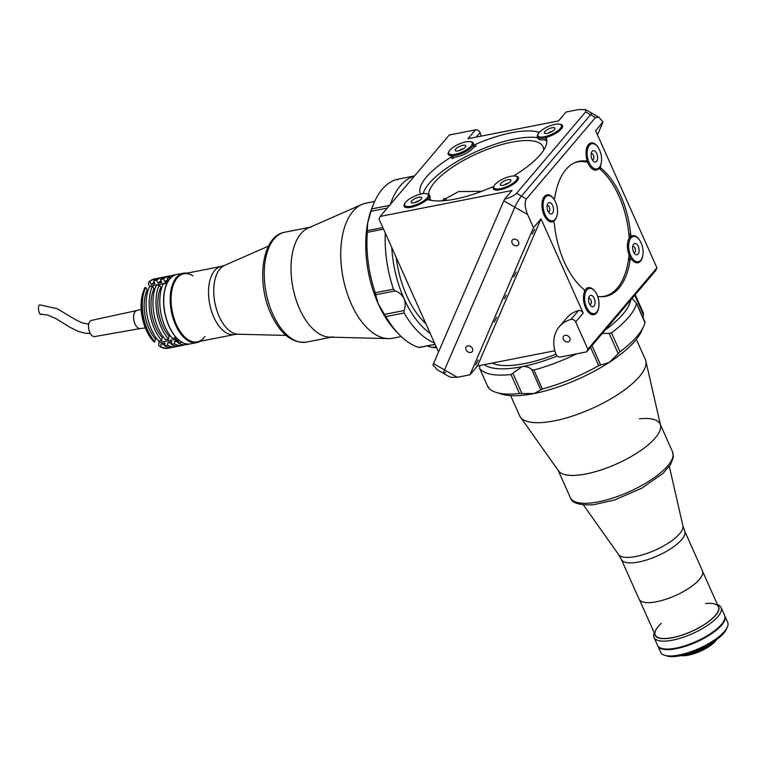 <?xml version="1.0" encoding="UTF-8"?>
<svg xmlns="http://www.w3.org/2000/svg" width="766" height="766" viewBox="0 0 766 766"><rect width="100%" height="100%" fill="white"/><g stroke="black" fill="none" stroke-linecap="round" stroke-linejoin="round"><path stroke-width="1.15" d="M451.442 156.906A1.838 0.613 -24.1 0 0 452.266 155.91L453.041 157.652A1.838 0.613 155.9 0 1 452.218 158.639L451.442 156.906A68.854 22.865 -24.1 0 0 426.356 177.118A68.854 22.865 -24.1 0 0 420.285 193.606L420.505 194.085M452.218 158.639A68.854 22.865 155.9 0 1 454.343 157.356M473.647 147.292A68.854 22.865 155.9 0 1 476.05 146.22A1.838 0.613 155.9 0 1 474.164 146.392A1.838 0.613 155.9 0 1 474.154 146.21M538.709 133.035L538.287 132.087A68.854 22.865 -24.1 0 0 475.274 144.477L476.05 146.22M514.388 175.96L514.369 175.941A1.838 0.613 -24.1 0 0 514.388 175.96A1.838 0.613 -24.1 0 1 514.532 175.481A1.838 0.613 -24.1 0 1 515.202 174.945A68.854 22.865 -24.1 0 0 540.279 154.722A68.854 22.865 -24.1 0 0 546.35 138.244A1.838 0.613 -24.1 0 1 548.255 136.76A13.769 4.577 -24.1 0 0 560.99 129.33A13.769 4.577 -24.1 0 0 559.879 124.236M546.867 141.298A68.854 22.865 -24.1 0 0 544.444 139.69M537.751 137.698A68.854 22.865 -24.1 0 0 429.19 183.447A68.854 22.865 -24.1 0 0 423.138 193.587M481.776 191.299L458.547 191.577L441.628 200.855M431.325 200.414A62.362 20.711 155.9 0 1 429.822 198.777M428.606 194.392A62.362 20.711 155.9 0 1 511.65 142.198A62.362 20.711 155.9 0 1 543.075 146.785A62.362 20.711 155.9 0 1 543.688 150.155M443.715 198.49A62.362 33.532 -101.1 0 1 447.306 200.366M419.94 194.229A1.838 0.613 -24.1 0 0 420.122 194.047A1.838 0.613 -24.1 0 0 420.285 193.606M597.47 134.854L602.459 123.297A9.182 1.331 119.9 0 0 603.005 121.918L598.878 117.227L595.46 117.552L526.376 198.959C524.432 202.339 524.844 207.538 527.621 214.557L514.838 207.193L444.548 369.94A9.182 1.331 119.9 0 0 443.725 373.463A9.182 1.331 -60.1 0 1 444.548 369.94L514.838 207.193A9.182 1.331 -60.1 0 1 521.464 196.125A9.182 1.331 119.9 0 0 514.838 207.193L503.817 200.845A9.182 1.331 -60.1 0 1 504.555 199.246C510.29 197.58 514.283 195.598 516.552 193.3L585.645 111.903L585.645 109.605L578.656 109.586L566.026 112.066L558.519 120.923L467.978 138.723L475.485 129.866A3.677 2.844 40.3 0 1 480.033 132.662A36.72 28.457 40.3 0 1 481.134 136.128M598.878 117.227L592.262 113.416A9.182 1.331 119.9 0 0 590.557 114.728L521.464 196.125L590.557 114.728A9.182 1.331 -60.1 0 1 592.262 113.416L585.645 109.605M438.525 352.034L379.046 219.076L380.195 216.424L511.975 190.514L504.555 199.246M475.485 129.866L449.288 135.017L380.195 216.424M474.01 146.603A36.72 28.457 40.3 0 1 474.106 147.082M493.333 187.536L493.256 187.373A1.838 0.613 -24.1 0 0 493.256 187.191A1.838 0.613 -24.1 0 0 491.37 187.373A68.854 22.865 -24.1 0 1 428.347 199.763A1.838 0.613 -24.1 0 0 425.685 200.663A13.769 4.577 -24.1 0 1 409.724 207.509A13.769 4.577 -24.1 0 1 404.888 203.421M452.266 155.91A1.838 0.613 -24.1 0 0 451.787 155.728A13.769 4.577 -24.1 0 1 448.215 154.349A13.769 4.577 -24.1 0 1 448.972 151.496M470.726 141.767A13.769 4.577 -24.1 0 1 473.35 143.098A13.769 4.577 -24.1 0 1 473.378 144.468A1.838 0.613 -24.1 0 0 473.378 144.659A1.838 0.613 -24.1 0 0 475.274 144.477M538.287 132.087A1.838 0.613 -24.1 0 0 539.791 131.829M493.256 187.373A13.769 4.577 -24.1 0 0 509.246 186.578A13.769 4.577 -24.1 0 0 515.796 176.17M443.725 373.463L437.108 369.652L432.981 364.961A9.182 1.331 -60.1 0 1 433.537 363.591L457.331 377.293L450.341 377.274L443.725 373.463A9.182 1.331 119.9 0 0 445.439 372.161M503.817 200.845L433.537 363.591M597.796 296.748L598.811 296.547A1.838 0.986 78.9 0 1 598.993 296.547A68.854 37.027 78.9 0 0 605.762 296.365A68.854 37.027 78.9 0 0 618.995 288.083A68.854 37.027 78.9 0 0 630.15 259.837L628.474 260.172A1.838 0.986 -101.1 0 1 629.968 259.645A13.769 7.401 78.9 0 0 630.112 259.846A13.769 7.401 -101.1 0 1 628.943 258.113A13.769 7.401 -101.1 0 1 628.723 257.721M553.253 198.289L553.32 198.279A13.769 7.401 78.9 0 0 541.955 204.675A13.769 7.401 78.9 0 0 552.899 221.728A1.838 0.986 78.9 0 1 554.345 223.653A68.854 37.027 78.9 0 0 583.682 289.232A1.838 0.986 78.9 0 1 584.362 292.057A13.769 7.401 78.9 0 0 588.317 312.174A13.769 7.401 78.9 0 0 598.648 307.875M584.64 161.32A1.838 0.986 -101.1 0 1 584.468 161.377A1.838 0.986 -101.1 0 1 584.286 161.387L585.961 161.052A68.854 37.027 78.9 0 0 579.192 161.233A68.854 37.027 78.9 0 0 565.959 169.516A68.854 37.027 78.9 0 0 554.804 197.762A1.838 0.986 78.9 0 1 554.153 198.729L553.674 198.825M602.67 296.72A68.854 37.027 78.9 0 0 603.426 296.432M639.62 240.189A13.769 7.401 78.9 0 0 632.611 235.717A13.769 7.401 78.9 0 0 632.055 235.871A1.838 0.986 78.9 0 1 631.979 235.89A1.838 0.986 78.9 0 1 630.61 233.946A68.854 37.027 78.9 0 0 601.272 168.367L599.596 168.692A68.854 37.027 -101.1 0 0 599.002 168.214M585.961 161.052A1.838 0.986 78.9 0 0 586.134 161.052A1.838 0.986 78.9 0 0 586.488 160.831A1.838 0.986 78.9 0 0 586.718 158.916A13.769 7.401 78.9 0 1 591.103 142.926A13.769 7.401 78.9 0 1 598.112 147.407M563.403 339.242A3.859 2.987 -139.7 0 0 566.333 341.827A3.859 2.987 -139.7 0 0 569.531 341.109A3.859 2.987 -139.7 0 0 569.78 337.988A3.859 2.987 -139.7 0 0 566.85 335.412A3.859 2.987 -139.7 0 0 563.652 336.121A3.859 2.987 -139.7 0 0 563.403 339.242M587.848 349.21L575.659 321.94A3.677 2.844 -139.7 0 0 570.986 319.422A36.72 28.457 -139.7 0 0 559.276 326.766A36.72 28.457 -139.7 0 0 555.963 354.218A3.677 2.844 -139.7 0 0 556.049 354.447A3.677 2.844 -139.7 0 0 560.501 357.013L586.699 351.862L587.848 349.21L656.941 267.803L595.594 130.66L603.005 121.918M506.211 295.178L504.344 298.826L506.211 295.178M516.198 272.045L513.737 276.871L516.198 272.045M534.687 229.226L532.236 234.042L534.687 229.226M496.674 317.239L494.214 322.055L496.674 317.239M478.185 360.068L475.724 364.884L478.185 360.068M466.063 349.784A3.859 2.987 -139.7 0 0 468.993 352.36A3.859 2.987 -139.7 0 0 472.191 351.651A3.859 2.987 -139.7 0 0 472.44 348.53A3.859 2.987 -139.7 0 0 469.51 345.945A3.859 2.987 -139.7 0 0 466.312 346.663A3.859 2.987 -139.7 0 0 466.063 349.784M512.138 243.109A3.859 2.987 -139.7 0 0 515.068 245.695A3.859 2.987 -139.7 0 0 518.266 244.986A3.859 2.987 -139.7 0 0 518.515 241.855A3.859 2.987 -139.7 0 0 515.585 239.279A3.859 2.987 -139.7 0 0 512.387 239.988A3.859 2.987 -139.7 0 0 512.138 243.109M457.331 377.293L469.97 374.813L533.5 227.703L527.621 214.557M469.97 374.813L477.477 365.966L541.016 218.856L583.165 313.093L575.659 321.94M533.5 227.703L541.016 218.856M656.941 267.803L655.792 270.465L586.699 351.862M570.986 319.422L578.493 310.575A3.677 2.844 40.3 0 1 583.165 313.093M578.493 310.575A36.72 28.457 -139.7 0 0 566.792 317.919L559.276 326.766M554.852 350.751L477.477 365.966M553.32 198.279A1.838 0.986 78.9 0 0 554.153 198.729M600.448 165.571L600.592 165.542A13.769 7.401 78.9 0 0 601.214 163.158M631.165 258.918A13.769 7.401 -101.1 0 1 630.466 257.807A13.769 7.401 -101.1 0 1 631.902 235.899L630.38 236.196A1.838 0.986 -101.1 0 1 630.303 236.215A1.838 0.986 -101.1 0 1 628.934 234.281A68.854 37.027 -101.1 0 1 629.154 236.866M630.15 259.837A1.838 0.986 78.9 0 1 631.634 259.32A13.769 7.401 78.9 0 0 637.925 262.738A13.769 7.401 78.9 0 0 642.722 255.949M628.781 257.836A68.854 37.027 -101.1 0 1 628.474 260.172M598.811 296.547A1.838 0.986 78.9 0 0 598.131 297.84M584.286 161.387A68.854 37.027 -101.1 0 1 585.751 161.636M577.009 162.057A68.854 37.027 78.9 0 0 576.204 162.066M600.592 165.542A1.838 0.986 78.9 0 0 601.272 168.367M396.941 179.368L414.598 175.893L396.865 179.388A86.299 46.41 78.9 0 0 382.177 189.307A86.299 46.41 78.9 0 0 373.549 204.101A86.299 46.41 78.9 0 0 371.816 208.888L389.549 205.403M396.865 179.388L397.583 179.972L396.865 179.388M414.54 175.96A86.299 46.41 78.9 0 0 400.407 185.717A86.299 46.41 78.9 0 0 390.306 204.512M373.549 204.101L371.979 208.007A81.713 43.94 78.9 0 0 367.651 223.117A81.713 43.94 78.9 0 0 378.193 303.729A81.713 43.94 78.9 0 0 396.261 331.515L399.191 334.541A86.299 46.41 78.9 0 0 418.849 347.467L435.059 344.288M433.968 347.841L436.429 347.352L431.938 347.496L436.132 346.672M404.122 312.978L385.901 316.559L384.494 314.395L404.027 310.556L404.122 312.978A86.299 46.41 78.9 0 0 434.466 342.967M419.462 347.199L418.849 347.467M385.901 316.559A86.299 46.41 78.9 0 0 399.191 334.541M404.027 310.556C405.54 306.486 405.54 302.513 404.017 298.654A81.713 43.94 78.9 0 0 430.195 333.421M387.27 208.093L371.012 211.292L371.816 208.888M391.761 247.485A81.713 43.94 78.9 0 0 404.017 298.654C402.15 294.948 399.22 292.363 395.237 290.908L375.704 294.747L375.254 292.756L393.475 289.175L395.237 290.908M396.156 257.309A75.279 40.483 78.9 0 0 425.8 323.597M385.308 233.056A86.299 46.41 78.9 0 0 393.475 289.175M383.555 229.149L367.345 232.337A86.299 46.41 78.9 0 0 375.254 292.756M367.345 232.337L367.316 230.633L382.856 227.579M371.012 211.292L367.651 223.117L367.316 230.633M427.371 345.945L431.938 347.496M375.704 294.747L378.193 303.729L384.494 314.395M605.255 330.002A81.713 27.136 -24.1 0 0 623.093 313.993A81.713 27.136 -24.1 0 0 630.734 299.994M611.498 332.865L619.981 351.843L618.21 353.681L609.114 333.354L611.498 332.865A86.299 28.658 -24.1 0 0 628.666 317.201A86.299 28.658 -24.1 0 0 636.536 303.355L645.049 322.103M644.78 322.362L636.536 303.355L632.046 298.443M479.794 365.506L479.64 368.408L488.124 387.376A86.299 28.658 -24.1 0 0 496.138 392.403L501.615 394.107A81.713 27.136 -24.1 0 0 534.103 393.533A81.713 27.136 -24.1 0 0 609.353 362.337A81.713 27.136 -24.1 0 0 641.238 331.659L643.612 326.44A86.299 28.658 -24.1 0 0 645.029 322.333M619.981 351.843A86.299 28.658 -24.1 0 0 643.612 326.44M609.114 333.354L602.287 333.507M533.864 370.035L542.347 389.004L540.834 389.865L531.748 369.538L533.864 370.035A86.299 28.658 -24.1 0 0 576.559 353.854M591.994 345.629L600.678 365.056L598.753 365.631L590.557 347.324M542.347 389.004A86.299 28.658 -24.1 0 0 598.753 365.631M531.748 369.538C528.952 367.096 525.735 366.129 522.077 366.655A81.713 27.136 -24.1 0 0 557.236 356.008M484.227 364.635A81.713 27.136 -24.1 0 0 522.077 366.655L512.866 373.253L521.962 393.58L519.482 393.504L510.989 374.536L512.866 373.253M492.155 363.084A75.279 25 -24.1 0 0 555.953 354.198M488.086 387.299L479.64 368.408A86.299 28.658 -24.1 0 0 510.989 374.536M496.138 392.403A86.299 28.658 -24.1 0 0 519.482 393.504M488.124 387.376L488.689 387.079L488.124 387.376M643.383 313.045L635.206 294.728L643.383 313.045L643.43 314.702L634.736 295.274M643 317.526L643.43 314.702M600.678 365.056L609.353 362.337L618.21 353.681M521.962 393.58L534.103 393.533L540.834 389.865M629.202 238.236A68.49 36.825 78.9 0 0 618.966 196.096A68.49 36.825 78.9 0 0 598.897 168.338M587.666 162.382A68.49 36.825 78.9 0 0 573.954 163.043M597.719 296.519A68.49 36.825 78.9 0 0 598.543 296.605M600.228 296.672A68.49 36.825 78.9 0 0 629.03 254.81M552.382 131.283A3.121 1.034 -24.1 0 0 548.37 133.083M553.981 127.663A5.783 1.925 -24.1 0 0 546.79 129.923A5.783 1.925 -24.1 0 0 544.98 133.389A5.783 1.925 -24.1 0 0 545.315 133.466A5.783 1.925 -24.1 0 0 550.735 132.183A5.783 1.925 -24.1 0 0 554.871 128.975A5.783 1.925 -24.1 0 0 553.981 127.663M540.02 137.018A12.85 4.27 -24.1 0 0 556.001 132.001A12.85 4.27 -24.1 0 0 560.013 124.284A12.85 4.27 -24.1 0 0 559.285 124.111A12.85 4.27 -24.1 0 0 547.23 126.974A12.85 4.27 -24.1 0 0 538.058 134.107A12.85 4.27 -24.1 0 0 540.02 137.018M560.013 124.284L561.114 124.619A13.769 4.577 155.9 0 1 562.541 125.653M547.115 137.305A13.769 4.577 155.9 0 1 539.685 138.263A13.769 4.577 155.9 0 1 537.435 136.98A13.769 4.577 155.9 0 1 537.579 135.151L538.058 134.107M546.646 139.211A13.769 4.577 155.9 0 1 540.394 139.843A13.769 4.577 155.9 0 1 538.144 138.56L537.435 136.98M500.504 185.113A5.783 1.925 -24.1 0 0 500.907 185.324A5.783 1.925 -24.1 0 0 506.364 184.242A5.783 1.925 -24.1 0 0 510.798 180.9A5.783 1.925 -24.1 0 0 510.644 179.866A5.783 1.925 -24.1 0 0 503.904 181.169A5.783 1.925 -24.1 0 0 500.504 185.113M516.839 176.659A12.85 4.27 -24.1 0 0 515.939 176.209A12.85 4.27 -24.1 0 0 503.837 178.593A12.85 4.27 -24.1 0 0 493.984 186.033A12.85 4.27 -24.1 0 0 494.309 188.331A12.85 4.27 -24.1 0 0 509.285 185.439A12.85 4.27 -24.1 0 0 516.839 176.659M493.323 188.829A13.769 4.577 155.9 0 1 493.505 187.076L493.984 186.033M515.939 176.209L517.04 176.553A13.769 4.577 155.9 0 1 517.998 177.032A13.769 4.577 155.9 0 1 518.458 177.578M508.308 183.218A3.121 1.034 -24.1 0 0 504.287 185.008M463.229 148.815A3.121 1.034 -24.1 0 0 459.945 150.059A3.121 1.034 -24.1 0 0 459.217 150.615M457.57 147.493A5.783 1.925 -24.1 0 0 455.837 150.921A5.783 1.925 -24.1 0 0 463.43 148.69A5.783 1.925 -24.1 0 0 465.718 146.498A5.783 1.925 -24.1 0 0 463.516 145.195A5.783 1.925 -24.1 0 0 457.57 147.493M467.001 149.427A12.85 4.27 -24.1 0 0 470.87 141.806A12.85 4.27 -24.1 0 0 453.989 146.756A12.85 4.27 -24.1 0 0 448.905 151.63A12.85 4.27 -24.1 0 0 453.788 154.521A12.85 4.27 -24.1 0 0 467.001 149.427M470.87 141.806L471.961 142.15A13.769 4.577 155.9 0 1 473.388 143.185M473.426 144.717A13.769 4.577 155.9 0 1 467.825 150.308A13.769 4.577 155.9 0 1 452.246 155.881M474.125 146.316A13.769 4.577 155.9 0 1 468.533 151.888A13.769 4.577 155.9 0 1 451.672 157.423M448.244 154.426A13.769 4.577 155.9 0 1 448.426 152.673L448.905 151.63M419.155 200.74A3.121 1.034 -24.1 0 0 415.555 202.205A3.121 1.034 -24.1 0 0 415.143 202.54M412.903 199.821A5.783 1.925 -24.1 0 0 411.763 202.846A5.783 1.925 -24.1 0 0 419.94 200.213A5.783 1.925 -24.1 0 0 421.645 198.423A5.783 1.925 -24.1 0 0 419.126 197.168A5.783 1.925 -24.1 0 0 412.903 199.821M424.249 200.453A12.85 4.27 -24.1 0 0 426.796 193.731A12.85 4.27 -24.1 0 0 408.604 199.581A12.85 4.27 -24.1 0 0 404.831 203.555A12.85 4.27 -24.1 0 0 410.413 206.351A12.85 4.27 -24.1 0 0 424.249 200.453M426.796 193.731L427.888 194.076A13.769 4.577 155.9 0 1 429.353 195.186A13.769 4.577 155.9 0 1 426.614 200.118M429.353 195.186L430.052 196.766A13.769 4.577 155.9 0 1 429.046 199.945M404.17 206.351A13.769 4.577 155.9 0 1 404.352 204.599L404.831 203.555M592.348 159.807A3.121 1.676 78.9 0 0 592.769 159.816A3.121 1.676 78.9 0 0 593.88 158.131A3.121 1.676 78.9 0 0 593.315 155A3.121 1.676 78.9 0 0 591.563 153.688A3.121 1.676 78.9 0 0 591.18 153.861M597.537 158.868A5.783 3.112 78.9 0 0 595.546 151.668A5.783 3.112 78.9 0 0 591.563 152.338A5.783 3.112 78.9 0 0 591.189 153.774A5.783 3.112 78.9 0 0 593.277 161.08A5.783 3.112 78.9 0 0 597.537 158.868M587.311 150.672A12.85 6.913 78.9 0 0 591.735 166.662A12.85 6.913 78.9 0 0 600.601 165.188A12.85 6.913 78.9 0 0 601.415 161.971A12.85 6.913 78.9 0 0 596.781 145.76A12.85 6.913 78.9 0 0 587.311 150.672M600.601 165.188L600.285 165.963A13.769 7.401 -101.1 0 1 596.264 169.985A13.769 7.401 -101.1 0 1 586.813 159.864M585.866 161.952A13.769 7.401 -101.1 0 1 585.588 161.157M591.026 142.945A13.769 7.401 -101.1 0 1 596.197 145.157L596.781 145.76M633.855 252.598A3.121 1.676 78.9 0 0 634.277 252.608A3.121 1.676 78.9 0 0 635.407 250.721A3.121 1.676 78.9 0 0 634.727 247.6A3.121 1.676 78.9 0 0 633.07 246.48A3.121 1.676 78.9 0 0 632.687 246.652M633.922 252.703A5.783 3.112 78.9 0 0 634.784 253.862A5.783 3.112 78.9 0 0 638.739 252.952A5.783 3.112 78.9 0 0 637.829 245.522A5.783 3.112 78.9 0 0 633.07 245.12A5.783 3.112 78.9 0 0 633.922 252.703M640.213 241.127A12.85 6.913 78.9 0 0 638.289 238.542A12.85 6.913 78.9 0 0 629.508 240.572A12.85 6.913 78.9 0 0 631.529 257.089A12.85 6.913 78.9 0 0 642.109 257.97A12.85 6.913 78.9 0 0 640.213 241.127M632.534 235.737A13.769 7.401 -101.1 0 1 637.705 237.939L638.289 238.542M629.116 236.905A13.769 7.401 -101.1 0 1 630.341 236.206L631.979 235.89M642.109 257.97L641.793 258.755A13.769 7.401 -101.1 0 1 637.848 262.757M548.274 211.732A3.121 1.676 78.9 0 0 548.695 211.742A3.121 1.676 78.9 0 0 549.758 208.448A3.121 1.676 78.9 0 0 547.489 205.623A3.121 1.676 78.9 0 0 547.106 205.786M547.211 208.687A5.783 3.112 78.9 0 0 549.203 213.005A5.783 3.112 78.9 0 0 552.573 213.168A5.783 3.112 78.9 0 0 553.378 207.806A5.783 3.112 78.9 0 0 550.63 202.885A5.783 3.112 78.9 0 0 547.489 204.263A5.783 3.112 78.9 0 0 547.211 208.687M557.141 207.27A12.85 6.913 78.9 0 0 552.707 197.685A12.85 6.913 78.9 0 0 545.239 197.312A12.85 6.913 78.9 0 0 543.448 209.223A12.85 6.913 78.9 0 0 549.548 220.168A12.85 6.913 78.9 0 0 556.528 217.113A12.85 6.913 78.9 0 0 557.141 207.27M546.953 194.87A13.769 7.401 -101.1 0 1 552.123 197.082L552.707 197.685M556.528 217.113L556.212 217.898A13.769 7.401 -101.1 0 1 552.267 221.901M589.782 304.523A3.121 1.676 78.9 0 0 590.203 304.533A3.121 1.676 78.9 0 0 590.701 304.265A3.121 1.676 78.9 0 0 591.122 300.645A3.121 1.676 78.9 0 0 588.997 298.405A3.121 1.676 78.9 0 0 588.614 298.577M593.842 306.209A5.783 3.112 78.9 0 0 594.32 298.625A5.783 3.112 78.9 0 0 589.753 295.868A5.783 3.112 78.9 0 0 588.997 297.045A5.783 3.112 78.9 0 0 590.71 305.787A5.783 3.112 78.9 0 0 593.842 306.209M587.254 289.548A12.85 6.913 78.9 0 0 586.191 306.4A12.85 6.913 78.9 0 0 596.35 312.528A12.85 6.913 78.9 0 0 598.035 309.904A12.85 6.913 78.9 0 0 594.215 290.477A12.85 6.913 78.9 0 0 587.254 289.548M598.035 309.904L597.719 310.68A13.769 7.401 -101.1 0 1 595.91 313.505A13.769 7.401 -101.1 0 1 593.774 314.682M584.477 291.406A13.769 7.401 -101.1 0 1 586.162 288.868A13.769 7.401 -101.1 0 1 588.384 287.671A13.769 7.401 -101.1 0 1 593.631 289.864L594.215 290.477M510.635 395.61L519.664 415.794A68.854 22.865 -24.1 0 0 520.411 417.106A68.854 22.865 -24.1 0 0 545.105 422.277A68.854 22.865 -24.1 0 0 613.623 397.181A68.854 22.865 -24.1 0 0 645.853 360.997A68.854 22.865 -24.1 0 0 645.374 359.56L636.345 339.386M520.411 417.106L558.519 470.879A56.004 18.595 -24.1 0 0 578.598 475.083A56.004 18.595 -24.1 0 0 634.325 454.669A56.004 18.595 -24.1 0 0 660.541 425.245L645.853 360.997M717.474 604.623A36.72 12.199 155.9 0 1 721.065 607.486L724.607 615.385A36.72 12.199 155.9 0 1 708.636 634.851A36.72 12.199 155.9 0 1 671.131 648.84A36.72 12.199 155.9 0 1 657.563 645.384L654.02 637.475A36.72 12.199 155.9 0 1 654.288 632.888M721.065 607.486A36.72 12.199 155.9 0 1 705.103 626.952A36.72 12.199 155.9 0 1 667.598 640.931A36.72 12.199 155.9 0 1 654.02 637.475M717.838 605.437A34.891 11.586 155.9 0 1 705.208 624.051A34.891 11.586 155.9 0 1 667.885 638.432A34.891 11.586 155.9 0 1 654.652 633.702M683.081 655.16A23.315 7.746 -24.1 0 0 684.21 655.064A23.315 7.746 -24.1 0 0 714.889 640.931M681.146 655.591A21.85 7.258 -24.1 0 0 685.58 655.591A21.85 7.258 -24.1 0 0 716.497 639.773M705.649 603.512A34.614 11.5 155.9 0 1 712.658 618.181A34.614 11.5 155.9 0 1 668.038 638.289A34.614 11.5 155.9 0 1 661.345 623.323M659.382 647.404A36.538 12.132 -24.1 0 0 686.288 645.585A36.538 12.132 -24.1 0 0 718.47 627.794A36.538 12.132 -24.1 0 0 724.895 618.095M658.406 646.609A36.538 12.132 -24.1 0 0 684.402 646.552A36.538 12.132 -24.1 0 0 718.604 628.11A36.538 12.132 -24.1 0 0 724.962 616.831M639.112 599.184A34.7 11.528 -24.1 0 0 651.933 602.449A34.7 11.528 -24.1 0 0 687.37 589.236A34.7 11.528 -24.1 0 0 702.46 570.842L684.68 531.077A34.7 11.528 155.9 0 1 669.589 549.471A34.7 11.528 155.9 0 1 634.143 562.684A34.7 11.528 155.9 0 1 621.322 559.419L639.112 599.184M639.457 418.81A56.004 18.595 155.9 0 1 660.148 424.077A56.004 18.595 155.9 0 1 635.799 453.769A56.004 18.595 155.9 0 1 578.598 475.083A56.004 18.595 155.9 0 1 557.907 469.817M657.707 645.671A36.72 12.199 -24.1 0 0 657.831 645.977L660.656 652.297A36.72 12.199 -24.1 0 0 664.553 655.256A36.72 12.199 -24.1 0 0 674.224 655.753A36.72 12.199 -24.1 0 0 727.307 627.191A36.72 12.199 -24.1 0 0 727.7 622.308L724.875 615.979A36.72 12.199 -24.1 0 0 724.722 615.692M657.831 645.977A36.72 12.199 -24.1 0 0 671.399 649.434A36.72 12.199 -24.1 0 0 708.904 635.445A36.72 12.199 -24.1 0 0 724.875 615.979M727.307 627.191L726.36 629.279A34.891 11.586 155.9 0 1 675.928 656.414A34.891 11.586 155.9 0 1 666.746 655.945L664.553 655.256M374.679 201.439L366.129 203.124A68.854 37.027 78.9 0 0 361.897 204.455L308.219 228.019A56.004 30.113 78.9 0 0 301.076 312.078A56.004 30.113 78.9 0 0 329.677 337.136L388.276 338.62A68.854 37.027 78.9 0 0 392.699 338.246L401.25 336.571M361.897 204.455A68.854 37.027 78.9 0 0 351.048 213.791A68.854 37.027 78.9 0 0 353.116 307.808A68.854 37.027 78.9 0 0 388.276 338.62M204.867 336.494A34.7 18.662 -101.1 0 1 177.31 326.527A34.7 18.662 -101.1 0 1 176.276 279.14A34.7 18.662 78.9 0 0 174.332 319.288A34.7 18.662 78.9 0 0 197.264 341.866L234.702 334.503A34.7 18.662 -101.1 0 1 211.77 311.925A34.7 18.662 -101.1 0 1 213.704 271.777A34.7 18.662 -101.1 0 1 221.307 266.405L183.878 273.759A34.7 18.662 78.9 0 0 176.276 279.14A34.7 18.662 -101.1 0 1 192.946 275.856M333.267 336.839A56.004 30.113 -101.1 0 1 301.076 312.078A56.004 30.113 -101.1 0 1 311.666 226.928M200.271 341.272A35.351 19.006 -101.1 0 1 196.852 342.603A35.351 19.006 -101.1 0 1 176.534 326.977A35.351 19.006 -101.1 0 1 175.471 278.709A35.351 19.006 -101.1 0 1 183.218 273.232A35.351 19.006 -101.1 0 1 186.885 273.175M183.218 273.232L176.764 274.506A35.351 19.006 78.9 0 0 170.081 328.241A35.351 19.006 78.9 0 0 190.399 343.867L196.852 342.603M144.257 289.175L143.625 290.735A33.513 18.02 -101.1 0 0 147.082 331.917A33.513 18.02 -101.1 0 0 152.836 340.592L154.129 341.923A35.351 19.006 -101.1 0 1 147.905 332.607A35.351 19.006 -101.1 0 1 144.257 289.175A35.351 19.006 -101.1 0 1 144.975 287.547L145.731 287.394A35.351 19.006 78.9 0 0 148.661 332.454A35.351 19.006 78.9 0 0 154.885 341.78L155.306 338.831L156.647 338.562M176.151 337.595L172.36 338.342A35.351 19.006 -101.1 0 1 166.136 329.016A35.351 19.006 -101.1 0 1 163.206 283.956L166.998 283.209A35.351 19.006 -101.1 0 0 169.928 328.269A35.351 19.006 -101.1 0 0 176.151 337.595L176.18 337.423M168.558 339.089L165.523 339.683A35.351 19.006 -101.1 0 1 159.299 330.366A35.351 19.006 -101.1 0 1 156.369 285.306L159.405 284.703A35.351 19.006 -101.1 0 0 162.335 329.763A35.351 19.006 -101.1 0 0 168.558 339.089L168.98 336.14A32.038 17.225 -101.1 0 1 160.783 287.47L159.405 284.703M161.722 340.43L158.686 341.033A35.351 19.006 -101.1 0 1 152.463 331.707A35.351 19.006 -101.1 0 1 149.533 286.647L152.568 286.053A35.351 19.006 -101.1 0 0 155.498 331.113A35.351 19.006 -101.1 0 0 161.722 340.43L162.143 337.49A32.038 17.225 -101.1 0 1 153.947 288.82L152.568 286.053M157.279 278.527A35.351 19.006 78.9 0 0 155.345 278.719A35.351 19.006 78.9 0 0 149.801 281.649L151.18 284.416A32.038 17.225 -101.1 0 1 154.359 282.434M151.18 284.416L154.981 283.669L153.602 280.902A35.351 19.006 -101.1 0 1 159.146 277.972L162.181 277.369A35.351 19.006 -101.1 0 1 164.115 277.177M153.602 280.902L156.637 280.308L158.016 283.075A32.038 17.225 -101.1 0 1 161.195 281.093M158.016 283.075L161.817 282.328L160.429 279.561A35.351 19.006 -101.1 0 1 165.973 276.622L169.018 276.028A35.351 19.006 -101.1 0 1 170.952 275.837M160.429 279.561L163.474 278.968L164.853 281.735A32.038 17.225 -101.1 0 1 168.032 279.743M164.853 281.735L165.935 281.515M149.763 286.599A5.324 2.863 78.9 0 0 149.629 286.321L148.288 283.64L149.044 281.802A35.351 19.006 -101.1 0 1 154.588 278.862L155.345 278.719M177.683 346.184A35.351 19.006 -101.1 0 1 175.816 346.739L172.781 347.333A35.351 19.006 -101.1 0 1 164.518 345.782L164.939 342.833L161.138 343.58L160.716 346.529A35.351 19.006 78.9 0 0 168.98 348.08A35.351 19.006 78.9 0 0 170.847 347.525M175.816 346.739A35.351 19.006 -101.1 0 1 167.553 345.179L164.518 345.782M171.488 343.494A32.038 17.225 -101.1 0 1 167.974 342.239L167.553 345.179M184.52 344.844A35.351 19.006 -101.1 0 1 182.653 345.389L179.617 345.993A35.351 19.006 -101.1 0 1 171.354 344.432L171.776 341.492L167.974 342.239M182.653 345.389A35.351 19.006 -101.1 0 1 174.389 343.838L171.354 344.432M178.325 342.143A32.038 17.225 -101.1 0 1 174.811 340.889L174.389 343.838M176.429 340.573L174.811 340.889M190.322 343.886A35.351 19.006 -101.1 0 1 190.246 343.896L186.454 344.643A35.351 19.006 -101.1 0 1 178.191 343.091L178.507 340.86M190.246 343.896A35.351 19.006 -101.1 0 1 181.982 342.345L178.191 343.091M168.156 280.002L167.266 278.221L171.067 277.474A35.351 19.006 -101.1 0 1 176.611 274.534A35.351 19.006 -101.1 0 1 176.687 274.525M167.266 278.221A35.351 19.006 -101.1 0 1 172.81 275.281L176.611 274.534M163.474 278.968A35.351 19.006 -101.1 0 1 169.018 276.028M156.637 280.308A35.351 19.006 -101.1 0 1 162.181 277.369M149.044 281.802L149.801 281.649M155.038 288.6L153.947 288.82M162.143 337.49L163.484 337.222M161.875 287.26L160.783 287.47M168.98 336.14L170.32 335.881M168.98 348.08L168.223 348.233A35.351 19.006 -101.1 0 1 159.96 346.672L158.677 345.342L159.079 342.479A5.324 2.863 78.9 0 0 159.146 340.937M154.129 341.923L154.885 341.78M155.306 338.831A32.038 17.225 -101.1 0 1 147.11 290.161L145.731 287.394M148.202 289.95L147.11 290.161M160.716 346.529L159.96 346.672M164.652 344.834A32.038 17.225 -101.1 0 1 161.138 343.58M88.732 324.19L82.096 322.792L75.853 319.843L57.153 308.717L39.995 304.925C36.96 304.552 38.951 316.913 41.469 314.041M136.836 310.527L91.518 320.37A8.263 4.443 78.9 0 0 90.005 332.923A8.263 4.443 78.9 0 0 94.706 336.58L140.379 328.537M140.446 328.528A9.182 4.941 -101.1 0 1 140.302 328.547A9.182 4.941 -101.1 0 1 135.218 324.458A9.182 4.941 -101.1 0 1 136.769 310.546A9.182 4.941 -101.1 0 1 136.903 310.508M174.629 337.892L175.969 340.114M165.925 281.687L165.533 283.506A5.046 2.719 -101.1 0 1 167.428 280.145L165.494 283.506M595.46 117.552L585.645 111.903M480.033 132.662L476.28 137.085M516.552 193.3L526.376 198.959M628.934 234.281L630.61 233.946M621.322 559.419L618.545 554.546A35.332 11.729 -24.1 0 0 631.213 557.198A35.332 11.729 -24.1 0 0 676.761 536.669A35.332 11.729 -24.1 0 0 682.899 525.754L669.34 466.456M591.065 502.956A56.004 18.595 -24.1 0 0 648.256 481.632A56.004 18.595 -24.1 0 0 672.615 451.95L673.41 457.063L670.547 464.675L663.097 473.331L641.841 488.181L614.619 499.997L593.449 504.756C579.355 505.407 571.666 503.051 570.373 497.68A56.004 18.595 -24.1 0 0 591.065 502.956M221.307 266.405L224.591 265.381A35.332 18.997 78.9 0 0 219.028 270.168A35.332 18.997 78.9 0 0 220.091 318.407A35.332 18.997 78.9 0 0 238.13 334.215L286.091 335.431M306.486 342.096C292.976 343.436 281.62 335.068 272.409 317C255.844 285.278 260.785 236.11 284.885 232.194A56.004 30.113 78.9 0 0 274.295 317.344A56.004 30.113 78.9 0 0 306.486 342.096L331.506 337.184M149.629 286.321L165.523 283.19M175.27 339.3L159.079 342.479M179.608 340.64L177.942 340.966A5.046 2.719 -101.1 0 1 175.041 338.735A5.046 2.719 -101.1 0 1 174.677 337.883M473.378 144.659L474.164 146.392M584.468 161.377L586.134 161.052M419.299 347.525L435.117 344.422M596.264 169.985L594.742 170.282M588.384 287.671L586.861 287.968M618.545 554.546L583.376 504.909M684.68 531.077L682.899 525.754M558.155 470.372L570.373 497.68M660.397 424.642L672.615 451.95M639.533 599.912L655.246 635.033M702.719 571.647L718.431 606.768M224.591 265.381L268.531 246.097M234.702 334.503L238.13 334.215M284.885 232.194L309.895 227.282M90.302 333.478L85.055 333.21L78.017 331.266L70.482 327.57L55.87 318.608L47.913 315.075L41.019 314.156M140.302 328.547L145.31 327.944M136.769 310.546L141.174 309.33M177.942 340.966L174.543 337.739M169.142 279.81L167.428 280.145"/></g></svg>
